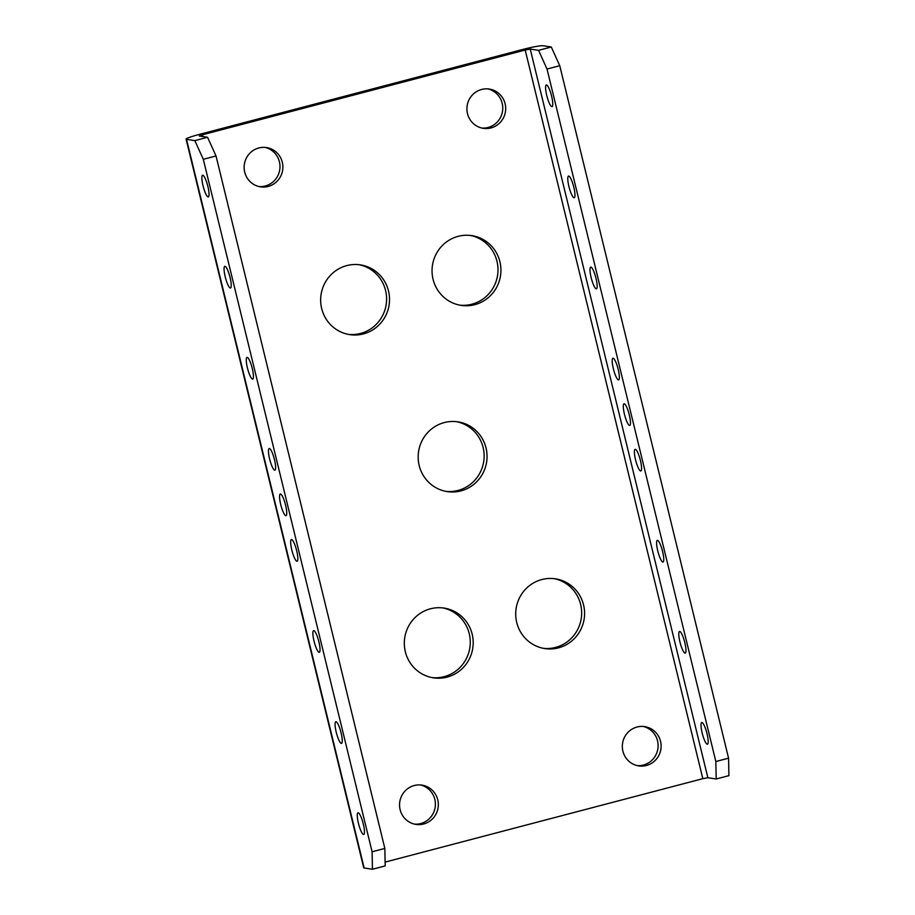 <?xml version="1.0" encoding="UTF-8"?>
<svg xmlns="http://www.w3.org/2000/svg" width="915" height="915" viewBox="0 0 915 915"><rect width="100%" height="100%" fill="white"/><g stroke="black" fill="none" stroke-linecap="round" stroke-linejoin="round"><path stroke-width="1.37" d="M629.314 414.964A11.197 2.276 -104.7 0 0 624.041 403.755A11.197 2.276 -104.7 0 0 624.442 414.221A11.197 2.276 -104.7 0 0 629.726 425.429A11.197 2.276 -104.7 0 0 629.314 414.964M285.594 505.229A11.197 2.276 -104.7 0 0 280.31 494.02A11.197 2.276 -104.7 0 0 280.722 504.485A11.197 2.276 -104.7 0 0 286.006 515.694A11.197 2.276 -104.7 0 0 285.594 505.229M456.425 421.655A35.285 34.415 -81.4 0 1 484.126 455.19A35.285 34.415 -81.4 0 1 458.026 490.44A35.285 34.415 -81.4 0 1 445.891 491.366M460.943 490.886A35.285 34.415 98.6 0 0 487.02 454.881A35.285 34.415 98.6 0 0 457.889 421.838A35.285 34.415 98.6 0 0 444.29 422.57A35.285 34.415 98.6 0 0 418.212 458.587A35.285 34.415 98.6 0 0 447.344 491.618A35.285 34.415 98.6 0 0 460.943 490.886M358.897 264.675A35.285 34.415 -81.4 0 1 386.599 298.221A35.285 34.415 -81.4 0 1 360.499 333.472A35.285 34.415 -81.4 0 1 348.363 334.387M363.415 333.906A35.285 34.415 98.6 0 0 389.493 297.901A35.285 34.415 98.6 0 0 360.361 264.87A35.285 34.415 98.6 0 0 346.762 265.602A35.285 34.415 98.6 0 0 320.685 301.607A35.285 34.415 98.6 0 0 349.816 334.638A35.285 34.415 98.6 0 0 363.415 333.906M553.952 578.623A35.285 34.415 -81.4 0 1 581.654 612.169A35.285 34.415 -81.4 0 1 555.554 647.42A35.285 34.415 -81.4 0 1 543.418 648.335M558.47 647.854A35.285 34.415 98.6 0 0 584.548 611.849A35.285 34.415 98.6 0 0 555.428 578.818A35.285 34.415 98.6 0 0 541.817 579.55A35.285 34.415 98.6 0 0 515.74 615.555A35.285 34.415 98.6 0 0 544.871 648.586A35.285 34.415 98.6 0 0 558.47 647.854M470.287 235.43A35.285 34.415 -81.4 0 1 497.989 268.964A35.285 34.415 -81.4 0 1 471.888 304.215A35.285 34.415 -81.4 0 1 459.753 305.141M474.805 304.661A35.285 34.415 98.6 0 0 500.894 268.655A35.285 34.415 98.6 0 0 471.763 235.613A35.285 34.415 98.6 0 0 458.163 236.344A35.285 34.415 98.6 0 0 432.074 272.35A35.285 34.415 98.6 0 0 461.206 305.393A35.285 34.415 98.6 0 0 474.805 304.661M442.563 607.88A35.285 34.415 -81.4 0 1 470.264 641.415A35.285 34.415 -81.4 0 1 444.164 676.665A35.285 34.415 -81.4 0 1 432.029 677.592M447.08 677.111A35.285 34.415 98.6 0 0 473.158 641.106A35.285 34.415 98.6 0 0 444.027 608.075A35.285 34.415 98.6 0 0 430.427 608.807A35.285 34.415 98.6 0 0 404.35 644.812A35.285 34.415 98.6 0 0 433.481 677.843A35.285 34.415 98.6 0 0 447.08 677.111M551.608 96.189A11.197 2.276 -104.7 0 0 546.324 84.981A11.197 2.276 -104.7 0 0 546.735 95.446A11.197 2.276 -104.7 0 0 552.019 106.655A11.197 2.276 -104.7 0 0 551.608 96.189M207.877 186.454A11.197 2.276 -104.7 0 0 202.604 175.245A11.197 2.276 -104.7 0 0 203.016 185.711A11.197 2.276 -104.7 0 0 208.288 196.919A11.197 2.276 -104.7 0 0 207.877 186.454M573.808 187.266A11.197 2.276 -104.7 0 0 568.524 176.057A11.197 2.276 -104.7 0 0 568.936 186.523A11.197 2.276 -104.7 0 0 574.22 197.732A11.197 2.276 -104.7 0 0 573.808 187.266M230.088 277.531A11.197 2.276 -104.7 0 0 224.804 266.322A11.197 2.276 -104.7 0 0 225.216 276.788A11.197 2.276 -104.7 0 0 230.489 287.996A11.197 2.276 -104.7 0 0 230.088 277.531M596.008 278.343A11.197 2.276 -104.7 0 0 590.735 267.134A11.197 2.276 -104.7 0 0 591.147 277.611A11.197 2.276 -104.7 0 0 596.42 288.808A11.197 2.276 -104.7 0 0 596.008 278.343M252.288 368.608A11.197 2.276 -104.7 0 0 247.004 357.399A11.197 2.276 -104.7 0 0 247.416 367.876A11.197 2.276 -104.7 0 0 252.7 379.073A11.197 2.276 -104.7 0 0 252.288 368.608M618.22 369.42A11.197 2.276 -104.7 0 0 612.936 358.223A11.197 2.276 -104.7 0 0 613.347 368.688A11.197 2.276 -104.7 0 0 618.62 379.885A11.197 2.276 -104.7 0 0 618.22 369.42M274.489 459.685A11.197 2.276 -104.7 0 0 269.204 448.487A11.197 2.276 -104.7 0 0 269.616 458.953A11.197 2.276 -104.7 0 0 274.9 470.15A11.197 2.276 -104.7 0 0 274.489 459.685M640.42 460.497A11.197 2.276 -104.7 0 0 635.136 449.299A11.197 2.276 -104.7 0 0 635.548 459.765A11.197 2.276 -104.7 0 0 640.832 470.973A11.197 2.276 -104.7 0 0 640.42 460.497M296.689 550.761A11.197 2.276 -104.7 0 0 291.416 539.564A11.197 2.276 -104.7 0 0 291.816 550.029A11.197 2.276 -104.7 0 0 297.101 561.238A11.197 2.276 -104.7 0 0 296.689 550.761M662.62 551.585A11.197 2.276 -104.7 0 0 657.336 540.376A11.197 2.276 -104.7 0 0 657.748 550.841A11.197 2.276 -104.7 0 0 663.032 562.05A11.197 2.276 -104.7 0 0 662.62 551.585M318.9 641.85A11.197 2.276 -104.7 0 0 313.616 630.641A11.197 2.276 -104.7 0 0 314.028 641.106A11.197 2.276 -104.7 0 0 319.301 652.315A11.197 2.276 -104.7 0 0 318.9 641.85M684.82 642.662A11.197 2.276 -104.7 0 0 679.548 631.453A11.197 2.276 -104.7 0 0 679.948 641.93A11.197 2.276 -104.7 0 0 685.232 653.127A11.197 2.276 -104.7 0 0 684.82 642.662M341.101 732.926A11.197 2.276 -104.7 0 0 335.816 721.718A11.197 2.276 -104.7 0 0 336.228 732.194A11.197 2.276 -104.7 0 0 341.512 743.392A11.197 2.276 -104.7 0 0 341.101 732.926M707.032 733.739A11.197 2.276 -104.7 0 0 701.748 722.541A11.197 2.276 -104.7 0 0 702.16 733.007A11.197 2.276 -104.7 0 0 707.432 744.204A11.197 2.276 -104.7 0 0 707.032 733.739M363.301 824.003A11.197 2.276 -104.7 0 0 358.017 812.806A11.197 2.276 -104.7 0 0 358.428 823.271A11.197 2.276 -104.7 0 0 363.713 834.469A11.197 2.276 -104.7 0 0 363.301 824.003M643.222 726.453A19.867 19.375 -81.4 0 1 637.298 765.615M646.413 765.489A19.867 19.375 98.6 0 0 644.698 726.613A19.867 19.375 98.6 0 0 622.349 747.292A19.867 19.375 98.6 0 0 646.413 765.489M487.798 88.892A19.867 19.375 -81.4 0 1 481.885 128.066M490.989 127.928A19.867 19.375 98.6 0 0 489.273 89.052A19.867 19.375 98.6 0 0 466.936 109.743A19.867 19.375 98.6 0 0 490.989 127.928M265.018 147.395A19.867 19.375 -81.4 0 1 259.094 186.569M268.209 186.431A19.867 19.375 98.6 0 0 266.482 147.567A19.867 19.375 98.6 0 0 244.145 168.246A19.867 19.375 98.6 0 0 268.209 186.431M420.431 784.956A19.867 19.375 -81.4 0 1 414.518 824.129M423.622 823.992A19.867 19.375 98.6 0 0 421.906 785.116A19.867 19.375 98.6 0 0 399.569 805.806A19.867 19.375 98.6 0 0 423.622 823.992M372.451 869.25L372.108 851.785L384.838 848.445L385.192 865.91L372.451 869.25L364.147 867.992A17.774 1.51 166.3 0 1 363.713 867.786L186.088 139.149A17.774 1.51 166.3 0 1 199.493 134.356L522.282 49.582A17.774 1.51 166.3 0 1 542.984 45.75L551.288 47.008L559.751 65.697L547.021 69.037L538.558 50.348L551.288 47.008M194.838 140.613L207.568 137.273L216.031 155.962L203.302 159.302L194.838 140.613L186.523 139.355A17.774 1.51 166.3 0 1 186.088 139.149M207.568 137.273L199.253 136.015L202.409 134.791L525.199 50.028L530.243 49.09L538.558 50.348M385.112 862.102L702.823 778.665L707.867 777.727L716.182 778.985L715.839 761.52L547.021 69.037M715.839 761.52L728.569 758.18L559.751 65.697M728.569 758.18L728.912 775.645L716.182 778.985M384.838 848.445L216.031 155.962M372.108 851.785L203.302 159.302M707.867 777.727L530.243 49.09M702.823 778.665L525.199 50.028M202.844 136.552L202.409 134.791M364.147 867.992L186.523 139.355"/></g></svg>
